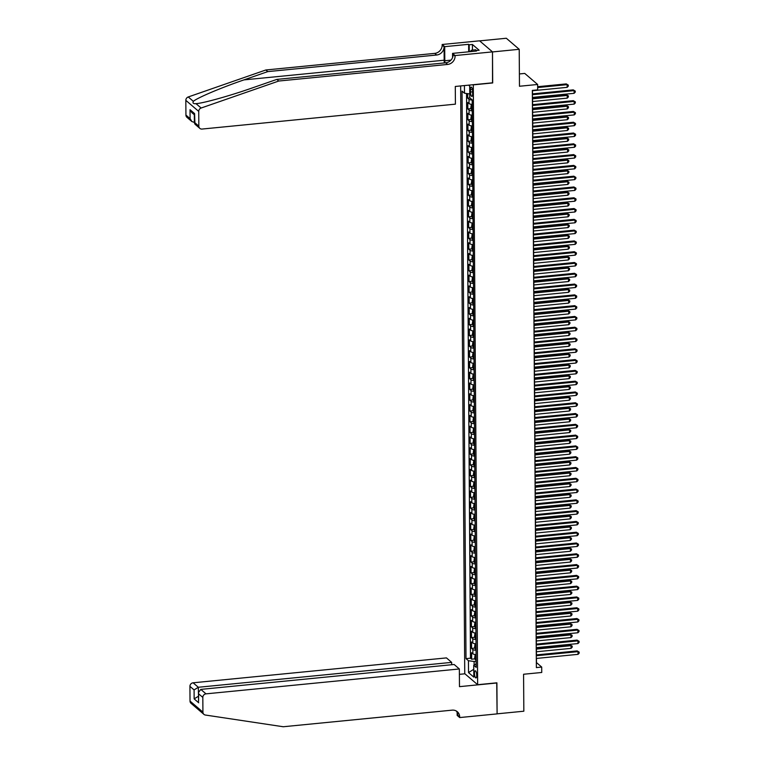 <?xml version="1.0" encoding="UTF-8"?>
<svg xmlns="http://www.w3.org/2000/svg" width="765" height="765" viewBox="0 0 765 765"><rect width="100%" height="100%" fill="white"/><g stroke="black" fill="none" stroke-linecap="round" stroke-linejoin="round"><path stroke-width="1.15" d="M476.719 675.332A3.595 1.061 -95.6 0 0 475.247 670.79A3.595 1.061 -95.6 0 0 474.491 673.42A3.595 1.061 -95.6 0 0 475.954 677.953A3.595 1.061 -95.6 0 0 476.719 675.332M460.645 85.938L464.747 673.649L477.647 684.704L473.296 84.695M479.645 40.87L506.315 38.25L519.215 49.304L519.473 86.254L537.642 84.475L524.742 73.421L519.387 73.947M477.647 684.704L496.896 682.82L497.107 713.831L523.834 711.211L523.576 674.252L541.744 672.473L541.706 667.07L536.485 662.595L536.456 658.426M492.536 82.802L492.488 51.934L519.215 49.304M467.711 93.665L467.74 98.169L469.987 97.949M472.244 104.394A4.494 1.262 179.6 0 1 469.041 103.571L467.769 102.481L467.817 108.955L471.144 108.63M472.321 115.18A4.494 1.262 -0.4 0 1 469.117 114.358L467.845 113.268L467.893 119.742L471.221 119.416M472.397 125.967A4.494 1.262 -0.4 0 1 469.194 125.154L467.922 124.064L467.97 130.538L471.288 130.203M472.474 136.753A4.494 1.262 -0.4 0 1 469.27 135.941L467.998 134.85L468.037 141.324L471.364 140.999M472.55 147.549A4.494 1.262 -0.4 0 1 469.347 146.727L468.075 145.637L468.113 152.111L471.441 151.786M472.627 158.336A4.494 1.262 -0.4 0 1 469.414 157.513L468.142 156.423L468.19 162.897L471.517 162.572M472.703 169.122A4.494 1.262 -0.4 0 1 469.49 168.31L468.218 167.219L468.266 173.693L471.594 173.359M472.77 179.909A4.494 1.262 -0.4 0 1 469.567 179.096L468.295 178.006L468.343 184.48L471.67 184.155M472.847 190.705A4.494 1.262 -0.4 0 1 469.643 189.883L468.371 188.792L468.419 195.266L471.747 194.941M472.923 201.491A4.494 1.262 -0.4 0 1 469.72 200.669L468.448 199.579L468.496 206.053L471.823 205.728M473 212.278A4.494 1.262 -0.4 0 1 469.796 211.465L468.524 210.375L468.572 216.849L471.89 216.514M473.076 223.064A4.494 1.262 -0.4 0 1 469.873 222.252L468.601 221.162L468.639 227.635L471.967 227.31M473.153 233.861A4.494 1.262 -0.4 0 1 469.949 233.038L468.677 231.948L468.716 238.422L472.043 238.097M473.229 244.647A4.494 1.262 -0.4 0 1 470.016 243.825L468.744 242.735L468.792 249.208L472.12 248.883M473.305 255.434A4.494 1.262 -0.4 0 1 470.093 254.621L468.821 253.531L468.869 260.004L472.196 259.67M473.372 266.22A4.494 1.262 -0.4 0 1 470.169 265.407L468.897 264.317L468.945 270.791L472.273 270.466M473.449 277.016A4.494 1.262 -0.4 0 1 470.245 276.194L468.974 275.104L469.022 281.577L472.349 281.252M473.525 287.803A4.494 1.262 -0.4 0 1 470.322 286.99L469.05 285.89L469.098 292.364L472.426 292.039M473.602 298.589A4.494 1.262 -0.4 0 1 470.399 297.776L469.127 296.686L469.175 303.16L472.493 302.835M473.678 309.376A4.494 1.262 -0.4 0 1 470.475 308.563L469.203 307.473L469.241 313.946L472.569 313.621M473.755 320.172A4.494 1.262 -0.4 0 1 470.552 319.349L469.28 318.259L469.318 324.733L472.646 324.408M473.831 330.958A4.494 1.262 -0.4 0 1 470.628 330.145L469.347 329.046L469.394 335.519L472.722 335.194M473.908 341.745A4.494 1.262 -0.4 0 1 470.695 340.932L469.423 339.842L469.471 346.316L472.799 345.99M473.984 352.531A4.494 1.262 -0.4 0 1 470.771 351.718L469.5 350.628L469.547 357.102L472.875 356.777M474.051 363.327A4.494 1.262 -0.4 0 1 470.848 362.505L469.576 361.415L469.624 367.889L472.952 367.563M474.128 374.114A4.494 1.262 -0.4 0 1 470.924 373.301L469.653 372.211L469.7 378.675L473.028 378.35M474.204 384.9A4.494 1.262 -0.4 0 1 471.001 384.087L469.729 382.997L469.777 389.471L473.095 389.146M474.281 395.696A4.494 1.262 -0.4 0 1 471.077 394.874L469.806 393.784L469.844 400.258L473.172 399.932M474.357 406.483A4.494 1.262 -0.4 0 1 471.154 405.66L469.882 404.57L469.92 411.044L473.248 410.719M474.434 417.269A4.494 1.262 -0.4 0 1 471.23 416.456L469.949 415.366L469.997 421.84L473.325 421.505M474.51 428.056A4.494 1.262 -0.4 0 1 471.297 427.243L470.026 426.153L470.073 432.627L473.401 432.302M474.587 438.852A4.494 1.262 -0.4 0 1 471.374 438.029L470.102 436.939L470.15 443.413L473.478 443.088M474.654 449.638A4.494 1.262 -0.4 0 1 471.45 448.816L470.179 447.726L470.226 454.2L473.554 453.875M474.73 460.425A4.494 1.262 -0.4 0 1 471.527 459.612L470.255 458.522L470.303 464.996L473.631 464.661M474.807 471.211A4.494 1.262 -0.4 0 1 471.603 470.399L470.332 469.308L470.379 475.782L473.698 475.457M474.883 482.007A4.494 1.262 -0.4 0 1 471.68 481.185L470.408 480.095L470.446 486.569L473.774 486.244M474.96 492.794A4.494 1.262 -0.4 0 1 471.756 491.972L470.485 490.881L470.523 497.355L473.851 497.03M475.036 503.58A4.494 1.262 -0.4 0 1 471.833 502.768L470.552 501.677L470.599 508.151L473.927 507.817M475.113 514.367A4.494 1.262 -0.4 0 1 471.9 513.554L470.628 512.464L470.676 518.938L474.004 518.613M475.189 525.163A4.494 1.262 -0.4 0 1 471.976 524.341L470.705 523.25L470.752 529.724L474.08 529.399M475.256 535.949A4.494 1.262 -0.4 0 1 472.053 535.127L470.781 534.037L470.829 540.511L474.157 540.186M475.333 546.736A4.494 1.262 -0.4 0 1 472.129 545.923L470.858 544.833L470.905 551.307L474.233 550.972M475.409 557.522A4.494 1.262 -0.4 0 1 472.206 556.71L470.934 555.62L470.982 562.093L474.3 561.768M475.486 568.319A4.494 1.262 -0.4 0 1 472.282 567.496L471.011 566.406L471.049 572.88L474.377 572.555M475.562 579.105A4.494 1.262 -0.4 0 1 472.359 578.283L471.087 577.192L471.125 583.666L474.453 583.341M475.639 589.892A4.494 1.262 -0.4 0 1 472.435 589.079L471.154 587.989L471.202 594.462L474.53 594.128M475.715 600.678A4.494 1.262 -0.4 0 1 472.502 599.865L471.23 598.775L471.278 605.249L474.606 604.924M475.792 611.474A4.494 1.262 -0.4 0 1 472.579 610.652L471.307 609.562L471.355 616.035L474.683 615.71M475.859 622.261A4.494 1.262 -0.4 0 1 472.655 621.438L471.383 620.348L471.431 626.822L474.759 626.497M475.935 633.047A4.494 1.262 -0.4 0 1 472.732 632.234L471.46 631.144L471.508 637.618L474.836 637.283M476.012 643.834A4.494 1.262 -0.4 0 1 472.808 643.021L471.536 641.931L471.584 648.404L474.902 648.079M537.642 84.475L537.68 89.868L532.335 90.394L536.37 667.596L541.706 667.07M470.446 89.658L470.465 92.029A3.49 1.033 -95.6 0 0 471.881 96.428A3.49 1.033 -95.6 0 0 472.627 93.885L472.607 91.504A3.49 1.033 -95.6 0 0 471.183 87.114A3.49 1.033 -95.6 0 0 470.446 89.658L472.407 89.467M476.155 663.915L473.736 665.263L476.174 667.357L472.215 99.861L469.777 97.767L469.691 85.9L468.802 85.135M473.736 665.263L473.822 677.13L468.524 672.588L468.438 660.721L466 658.636L462.041 91.131L464.479 93.225L464.422 85.565M472.215 100.072A4.494 1.262 179.6 0 1 469.012 99.259L467.74 98.169M466.545 93.512L470.485 658.187L471.651 659.191L474.979 658.866M476.088 654.63A4.494 1.262 -0.4 0 1 472.885 653.807L471.613 652.717L471.651 659.191M476.06 650.307A4.494 1.262 179.6 0 1 472.856 649.495L471.584 648.404M475.983 639.521A4.494 1.262 179.6 0 1 472.78 638.708L471.508 637.618M475.907 628.734A4.494 1.262 179.6 0 1 472.703 627.912L471.431 626.822M475.83 617.948A4.494 1.262 179.6 0 1 472.627 617.125L471.355 616.035M475.754 607.152A4.494 1.262 179.6 0 1 472.55 606.339L471.278 605.249M475.687 596.365A4.494 1.262 179.6 0 1 472.474 595.553L471.202 594.462M475.61 585.579A4.494 1.262 179.6 0 1 472.397 584.756L471.125 583.666M475.534 574.792A4.494 1.262 179.6 0 1 472.33 573.97L471.049 572.88M475.457 563.996A4.494 1.262 179.6 0 1 472.254 563.183L470.982 562.093M475.381 553.21A4.494 1.262 179.6 0 1 472.177 552.397L470.905 551.307M475.304 542.423A4.494 1.262 179.6 0 1 472.101 541.601L470.829 540.511M475.228 531.637A4.494 1.262 179.6 0 1 472.024 530.814L470.752 529.724M475.151 520.841A4.494 1.262 179.6 0 1 471.948 520.028L470.676 518.938M475.084 510.054A4.494 1.262 179.6 0 1 471.871 509.241L470.599 508.151M475.008 499.268A4.494 1.262 179.6 0 1 471.795 498.445L470.523 497.355M474.931 488.481A4.494 1.262 179.6 0 1 471.728 487.659L470.446 486.569M474.855 477.685A4.494 1.262 179.6 0 1 471.651 476.872L470.379 475.782M474.778 466.899A4.494 1.262 179.6 0 1 471.575 466.086L470.303 464.996M474.702 456.112A4.494 1.262 179.6 0 1 471.498 455.29L470.226 454.2M474.625 445.316A4.494 1.262 179.6 0 1 471.422 444.503L470.15 443.413M474.549 434.53A4.494 1.262 179.6 0 1 471.345 433.717L470.073 432.627M474.472 423.743A4.494 1.262 179.6 0 1 471.269 422.93L469.997 421.84M474.405 412.957A4.494 1.262 179.6 0 1 471.192 412.134L469.92 411.044M474.329 402.161A4.494 1.262 179.6 0 1 471.116 401.348L469.844 400.258M474.252 391.374A4.494 1.262 179.6 0 1 471.049 390.561L469.777 389.471M474.176 380.588A4.494 1.262 179.6 0 1 470.972 379.775L469.7 378.675M474.099 369.801A4.494 1.262 179.6 0 1 470.896 368.979L469.624 367.889M474.023 359.005A4.494 1.262 179.6 0 1 470.819 358.192L469.547 357.102M473.946 348.218A4.494 1.262 179.6 0 1 470.743 347.406L469.471 346.316M473.87 337.432A4.494 1.262 179.6 0 1 470.666 336.619L469.394 335.519M473.803 326.645A4.494 1.262 179.6 0 1 470.59 325.823L469.318 324.733M473.726 315.849A4.494 1.262 179.6 0 1 470.513 315.037L469.241 313.946M473.65 305.063A4.494 1.262 179.6 0 1 470.446 304.25L469.175 303.16M473.573 294.276A4.494 1.262 179.6 0 1 470.37 293.454L469.098 292.364M473.497 283.49A4.494 1.262 179.6 0 1 470.293 282.668L469.022 281.577M473.42 272.694A4.494 1.262 179.6 0 1 470.217 271.881L468.945 270.791M473.344 261.907A4.494 1.262 179.6 0 1 470.14 261.095L468.869 260.004M473.267 251.121A4.494 1.262 179.6 0 1 470.064 250.298L468.792 249.208M473.2 240.334A4.494 1.262 179.6 0 1 469.987 239.512L468.716 238.422M473.124 229.538A4.494 1.262 179.6 0 1 469.911 228.725L468.639 227.635M473.047 218.752A4.494 1.262 179.6 0 1 469.844 217.939L468.572 216.849M472.971 207.965A4.494 1.262 179.6 0 1 469.767 207.143L468.496 206.053M472.894 197.179A4.494 1.262 179.6 0 1 469.691 196.356L468.419 195.266M472.818 186.383A4.494 1.262 179.6 0 1 469.614 185.57L468.343 184.48M472.741 175.596A4.494 1.262 179.6 0 1 469.538 174.783L468.266 173.693M472.665 164.81A4.494 1.262 179.6 0 1 469.461 163.987L468.19 162.897M472.598 154.023A4.494 1.262 179.6 0 1 469.385 153.201L468.113 152.111M472.521 143.227A4.494 1.262 179.6 0 1 469.308 142.414L468.037 141.324M472.445 132.441A4.494 1.262 179.6 0 1 469.241 131.628L467.97 130.538M472.368 121.654A4.494 1.262 179.6 0 1 469.165 120.832L467.893 119.742M472.292 110.868A4.494 1.262 179.6 0 1 469.088 110.045L467.817 108.955M492.708 82.945L473.459 84.838M536.428 654.897L536.38 647.639M536.351 644.111L536.303 636.853M536.275 633.324L536.227 626.066M536.198 622.538L536.15 615.27M536.122 611.742L536.074 604.484M536.055 600.955L535.997 593.697M535.978 590.169L535.921 582.911M535.902 579.373L535.854 572.115M535.825 568.586L535.777 561.328M535.749 557.8L535.701 550.542M535.672 547.013L535.624 539.755M535.596 536.217L535.548 528.959M535.519 525.431L535.471 518.173M535.452 514.644L535.395 507.386M535.376 503.858L535.318 496.6M535.299 493.062L535.251 485.804M535.223 482.275L535.175 475.017M535.146 471.489L535.098 464.231M535.07 460.702L535.022 453.435M534.993 449.906L534.945 442.648M534.917 439.12L534.869 431.862M534.85 428.333L534.792 421.075M534.773 417.547L534.716 410.279M534.697 406.751L534.649 399.493M534.62 395.964L534.572 388.706M534.544 385.178L534.496 377.92M534.467 374.391L534.419 367.124M534.391 363.595L534.343 356.337M534.314 352.808L534.266 345.551M534.247 342.022L534.19 334.764M534.171 331.235L534.113 323.968M534.094 320.439L534.047 313.181M534.018 309.653L533.97 302.395M533.941 298.866L533.894 291.608M533.865 288.08L533.817 280.812M533.788 277.284L533.74 270.026M533.712 266.497L533.664 259.239M533.645 255.711L533.587 248.453M533.568 244.924L533.511 237.657M533.492 234.128L533.444 226.87M533.415 223.342L533.368 216.084M533.339 212.555L533.291 205.297M533.262 201.769L533.215 194.501M533.186 190.973L533.138 183.715M533.109 180.186L533.062 172.928M533.042 169.4L532.985 162.142M532.966 158.613L532.909 151.346M532.889 147.817L532.832 140.559M532.813 137.031L532.765 129.773M532.736 126.244L532.689 118.986M532.66 115.448L532.612 108.19M532.583 104.662L532.536 97.404M532.507 93.875L532.488 90.375M476.136 661.304L474.109 661.495L474.137 665.043M469.748 93.942L464.479 93.225M470.485 658.187L466 658.636M468.438 660.721L474.109 661.495M469.691 86.091L468.639 85.154M468.524 672.588L473.764 669.298M532.364 94.726L574.113 90.624L574.133 93.32L532.383 97.423M532.364 93.894L573.243 89.868L575.242 91.064L575.251 92.144L574.133 93.32M573.243 89.868L575.242 91.064M532.488 90.748L567.161 87.344L567.142 84.647L566.272 83.901L537.661 86.703M566.272 83.901L568.271 85.097L567.142 84.647L537.661 87.545M568.271 85.097L568.28 86.168L567.161 87.344M469.959 51.676L471.517 50.213L475.792 49.792L476.079 50.538M471.517 50.213L472.005 51.475M185.933 115.075L190.103 118.642L191.872 121.539L186.947 117.322A3.376 3.079 -49.4 0 1 185.933 115.075L185.828 100.349A3.376 3.079 -49.4 0 1 188.247 96.964L265.847 69.978L267.76 71.614L436.652 55.013A7.87 7.181 130.6 0 0 444.082 46.732L444.178 60.215A14.65 4.332 -95.6 0 0 444.283 62.94M267.76 71.614L243.959 79.885C221.123 87.717 197.227 97.843 193.344 101.343C192.493 103.103 193.392 103.877 196.041 103.648C203.48 103.208 230.389 95.663 253.043 87.669L276.834 79.397L445.737 62.797A7.87 7.181 130.6 0 0 453.167 54.516L455.079 56.151L455.07 55.558L492.488 51.877L492.698 82.792L455.29 86.464L455.414 104.155L202.065 129.056A3.376 3.079 130.6 0 1 198.833 126.129L198.728 111.403L185.828 100.349M195.993 103.658L201.147 108.018L278.747 81.033L447.649 64.432A7.87 7.181 130.6 0 0 455.079 56.151M265.847 69.978L434.75 53.378A7.87 7.181 130.6 0 0 442.18 45.087L442.17 44.494L479.588 40.822L492.488 51.877M276.834 79.397L278.747 81.033M468.696 51.8L468.649 44.313L469.203 44.791L469.251 51.743M475.935 51.092L475.935 50.557L479.139 50.241L472.416 44.475L469.203 44.791M475.935 50.557L476.49 51.035L452.545 53.387L455.07 55.558M442.17 44.494L444.704 46.665L444.8 60.741A12.651 3.739 -95.6 0 0 444.876 62.883M468.649 44.313L444.704 46.665M194.501 122.448L191.872 121.539M452.574 57.566L452.545 53.387M201.147 108.018A3.376 3.079 130.6 0 0 198.728 111.403M472.416 44.475L472.454 50.117M190.103 118.642L190.036 109.691L191.805 112.589L194.444 114.855M190.036 109.691L194.606 113.603L194.922 124.16L199.847 128.377M194.606 113.603L194.511 123.27M451.685 664.737L451.666 662.375L446.454 657.9L193.105 682.801L198.317 687.266L198.508 696.332M451.666 662.375L198.317 687.266L194.09 689.925L189.921 686.348L190.026 701.075L202.926 712.129A3.376 3.079 130.6 0 0 205.383 715.036L283.251 726.75L452.153 710.149A7.87 7.181 -49.4 0 1 457.327 711.727A7.87 7.181 -49.4 0 1 459.689 716.968L459.698 717.56L497.107 713.888L496.724 682.829M496.896 682.973L459.478 686.654L459.354 668.964L206.005 693.855A3.376 3.079 130.6 0 0 202.821 697.403L202.926 712.129M459.698 717.56L457.164 715.399L457.145 712.397M464.919 673.793L459.392 674.338M459.354 668.964L454.142 664.489L200.793 689.389L206.005 693.855M203.93 714.376L191.04 703.322A3.376 3.079 -49.4 0 1 190.026 701.075M189.921 686.348A3.376 3.079 -49.4 0 1 193.105 682.801M456.294 711.001A7.87 7.181 -49.4 0 1 457.786 715.332L459.689 716.968M198.508 696.207L194.147 698.875L194.09 689.925M202.821 697.403L198.651 693.836L198.479 692.545L200.793 689.389M198.651 693.836L198.546 701.505L198.479 692.545M532.44 105.513L574.19 101.41L574.209 104.107L532.459 108.209M532.44 104.681L573.32 100.664L575.318 101.86L575.328 102.94L574.209 104.107M573.32 100.664L575.318 101.86M532.517 116.299L574.266 112.197L574.285 114.893L532.536 118.996M532.507 115.467L573.387 111.451L575.395 112.646L575.404 113.727L574.285 114.893M573.387 111.451L575.395 112.646M532.593 127.086L574.333 122.983L574.352 125.68L532.612 129.782M532.583 126.254L573.463 122.237L575.471 123.433L575.481 124.513L574.352 125.68M573.463 122.237L575.471 123.433M532.669 137.882L574.41 133.779L574.429 136.476L532.689 140.578M532.66 137.05L573.54 133.024L575.548 134.219L575.557 135.3L574.429 136.476M573.54 133.024L575.548 134.219M471.317 104.298L470.829 107.894L471.536 109.567A2.984 0.842 -0.4 0 0 472.282 109.892M532.564 101.535L567.238 98.13L567.219 95.434L566.339 94.688L532.536 98.006M472.263 106.545A2.984 0.842 179.6 0 1 471.909 106.431L471.909 107.731A2.984 0.842 -0.4 0 0 472.273 107.836M566.339 94.688L568.347 95.883L567.219 95.434L532.545 98.838M568.347 95.883L568.357 96.964L567.238 98.13M471.393 115.085L470.905 118.68L471.613 120.354A2.984 0.842 -0.4 0 0 472.359 120.679M532.641 112.321L567.305 108.917L567.286 106.22L566.416 105.474L532.612 108.793M472.34 117.332A2.984 0.842 179.6 0 1 471.976 117.217L471.986 118.518A2.984 0.842 -0.4 0 0 472.349 118.632M566.416 105.474L568.424 106.67L567.286 106.22L532.622 109.625M568.424 106.67L568.433 107.75L567.305 108.917M471.46 125.881L470.982 129.467L471.689 131.14A2.984 0.842 -0.4 0 0 472.435 131.465M532.717 123.117L567.381 119.703L567.362 117.007L566.492 116.261L532.689 119.589M472.416 128.128A2.984 0.842 179.6 0 1 472.053 128.013L472.062 129.304A2.984 0.842 -0.4 0 0 472.426 129.419M566.492 116.261L568.5 117.456L567.362 117.007L532.698 120.421M568.5 117.456L568.51 118.537L567.381 119.703M471.536 136.667L471.058 140.253L471.766 141.936A2.984 0.842 -0.4 0 0 472.512 142.261M532.794 133.904L567.458 130.499L567.439 127.803L566.569 127.057L532.765 130.375M472.493 138.914A2.984 0.842 179.6 0 1 472.129 138.8L472.139 140.091A2.984 0.842 -0.4 0 0 472.493 140.205M566.569 127.057L568.577 128.252L567.439 127.803L532.775 131.207M568.577 128.252L568.586 129.323L567.458 130.499M532.746 148.668L574.486 144.566L574.505 147.263L532.765 151.365M532.736 147.836L573.616 143.82L575.624 145.015L575.634 146.096L574.505 147.263M573.616 143.82L575.624 145.015M471.613 147.454L471.135 151.049L471.833 152.723A2.984 0.842 -0.4 0 0 472.588 153.048M532.87 144.69L567.534 141.286L567.515 138.589L566.645 137.843L532.842 141.162M472.56 149.701A2.984 0.842 179.6 0 1 472.206 149.586L472.215 150.887A2.984 0.842 -0.4 0 0 472.569 151.001M566.645 137.843L568.653 139.039L567.515 138.589L532.851 141.994M568.653 139.039L568.653 140.119L567.534 141.286M532.823 159.455L574.563 155.352L574.582 158.049L532.832 162.151M532.813 158.623L573.693 154.607L575.701 155.802L575.701 156.882L574.582 158.049M573.693 154.607L575.701 155.802M471.689 158.24L471.211 161.836L471.909 163.509A2.984 0.842 -0.4 0 0 472.665 163.834M532.937 155.477L567.611 152.072L567.592 149.376L566.722 148.63L532.918 151.948M472.636 160.487A2.984 0.842 179.6 0 1 472.282 160.373L472.292 161.673A2.984 0.842 -0.4 0 0 472.646 161.788M566.722 148.63L568.73 149.825L567.592 149.376L532.918 152.78M568.73 149.825L568.73 150.906L567.611 152.072M532.889 170.241L574.639 166.139L574.658 168.835L532.909 172.938M532.889 169.409L573.769 165.393L575.777 166.588L575.777 167.669L574.658 168.835M573.769 165.393L575.777 166.588M471.766 169.036L471.278 172.622L471.986 174.296A2.984 0.842 -0.4 0 0 472.741 174.621M533.014 166.273L567.687 162.859L567.668 160.162L566.798 159.416L532.995 162.744M472.713 171.284A2.984 0.842 179.6 0 1 472.359 171.169L472.368 172.46A2.984 0.842 -0.4 0 0 472.722 172.574M566.798 159.416L568.797 160.612L567.668 160.162L532.995 163.576M568.797 160.612L568.806 161.692L567.687 162.859M532.966 181.037L574.716 176.935L574.735 179.632L532.985 183.734M532.966 180.205L573.846 176.18L575.844 177.384L575.854 178.455L574.735 179.632M573.846 176.18L575.844 177.384M471.842 179.823L471.355 183.409L472.062 185.092A2.984 0.842 -0.4 0 0 472.808 185.417M533.09 177.059L567.764 173.655L567.745 170.958L566.875 170.213L533.071 173.531M472.789 182.07A2.984 0.842 179.6 0 1 472.435 181.955L472.445 183.246A2.984 0.842 -0.4 0 0 472.799 183.361M566.875 170.213L568.873 171.408L567.745 170.958L533.071 174.363M568.873 171.408L568.883 172.479L567.764 173.655M533.042 191.824L574.792 187.721L574.811 190.418L533.062 194.52M533.042 190.992L573.922 186.976L575.921 188.171L575.93 189.251L574.811 190.418M573.922 186.976L575.921 188.171M471.919 190.609L471.431 194.205L472.139 195.878A2.984 0.842 -0.4 0 0 472.885 196.203M533.167 187.846L567.84 184.441L567.821 181.745L566.942 180.999L533.138 184.317M472.866 192.857A2.984 0.842 179.6 0 1 472.512 192.742L472.521 194.042A2.984 0.842 -0.4 0 0 472.875 194.157M566.942 180.999L568.95 182.194L567.821 181.745L533.148 185.149M568.95 182.194L568.959 183.275L567.84 184.441M533.119 202.61L574.869 198.508L574.888 201.205L533.138 205.307M533.109 201.778L573.989 197.762L575.997 198.957L576.007 200.038L574.888 201.205M573.989 197.762L575.997 198.957M471.995 201.396L471.508 204.991L472.196 206.627A2.984 0.842 -0.4 0 0 472.961 206.99M533.243 198.642L567.907 195.228L567.888 192.531L567.018 191.786L533.215 195.104M472.196 206.627L472.158 201.424M472.942 203.643A2.984 0.842 179.6 0 1 472.579 203.528L472.588 204.829A2.984 0.842 -0.4 0 0 472.952 204.944M567.018 191.786L569.026 192.981L567.888 192.531L533.224 195.936M569.026 192.981L569.036 194.061L567.907 195.228M533.195 213.397L574.936 209.294L574.955 211.991L533.215 216.093M533.186 212.565L574.066 208.549L576.074 209.744L576.083 210.824L574.955 211.991M574.066 208.549L576.074 209.744M472.062 212.192L471.584 215.778L472.292 217.451A2.984 0.842 -0.4 0 0 473.038 217.776M533.32 209.428L567.984 206.024L567.965 203.318L567.095 202.572L533.291 205.9M473.019 214.439A2.984 0.842 179.6 0 1 472.655 214.324L472.665 215.615A2.984 0.842 -0.4 0 0 473.028 215.73M567.095 202.572L569.103 203.767L567.965 203.318L533.301 206.732M569.103 203.767L569.112 204.848L567.984 206.024M533.272 224.193L575.012 220.091L575.031 222.787L533.291 226.889M533.262 223.361L574.142 219.345L576.15 220.54L576.16 221.611L575.031 222.787M574.142 219.345L576.15 220.54M472.139 222.978L471.661 226.564L472.368 228.247A2.984 0.842 -0.4 0 0 473.114 228.572M533.396 220.215L568.06 216.811L568.041 214.114L567.171 213.368L533.368 216.686M473.095 225.226A2.984 0.842 179.6 0 1 472.732 225.111L472.741 226.402A2.984 0.842 -0.4 0 0 473.095 226.517M567.171 213.368L569.179 214.563L568.041 214.114L533.377 217.518M569.179 214.563L569.189 215.634L568.06 216.811M533.348 234.979L575.089 230.877L575.108 233.574L533.368 237.676M533.339 234.147L574.219 230.131L576.227 231.326L576.236 232.407L575.108 233.574M574.219 230.131L576.227 231.326M472.215 233.765L471.737 237.36L472.426 238.996A2.984 0.842 -0.4 0 0 473.191 239.359M533.473 231.001L568.137 227.597L568.118 224.9L567.248 224.155L533.444 227.473M472.426 238.996L472.388 233.784M473.162 236.012A2.984 0.842 179.6 0 1 472.808 235.897L472.818 237.198A2.984 0.842 -0.4 0 0 473.172 237.313M567.248 224.155L569.256 225.35L568.118 224.9L533.454 228.305M569.256 225.35L569.256 226.43L568.137 227.597M533.425 245.766L575.165 241.663L575.184 244.36L533.444 248.462M533.415 244.934L574.295 240.918L576.303 242.113L576.303 243.194L575.184 244.36M574.295 240.918L576.303 242.113M472.292 244.551L471.814 248.147L472.512 249.82A2.984 0.842 -0.4 0 0 473.267 250.145M533.54 241.797L568.213 238.384L568.194 235.687L567.324 234.941L533.521 238.259M473.239 246.799A2.984 0.842 179.6 0 1 472.885 246.693L472.894 247.984A2.984 0.842 -0.4 0 0 473.248 248.099M567.324 234.941L569.332 236.136L568.194 235.687L533.521 239.091M569.332 236.136L569.332 237.217L568.213 238.384M533.492 256.552L575.242 252.45L575.261 255.147L533.511 259.249M533.492 255.72L574.372 251.704L576.38 252.899L576.38 253.98L575.261 255.147M574.372 251.704L576.38 252.899M472.368 255.347L471.881 258.933L472.588 260.607A2.984 0.842 -0.4 0 0 473.344 260.932M533.616 252.584L568.29 249.18L568.271 246.473L567.401 245.728L533.597 249.055M473.315 257.595A2.984 0.842 179.6 0 1 472.961 257.48L472.971 258.771A2.984 0.842 -0.4 0 0 473.325 258.886M567.401 245.728L569.399 246.923L568.271 246.473L533.597 249.887M569.399 246.923L569.409 248.003L568.29 249.18M533.568 267.348L575.318 263.246L575.337 265.943L533.587 270.045M533.568 266.516L574.448 262.5L576.447 263.695L576.456 264.767L575.337 265.943M574.448 262.5L576.447 263.695M472.445 266.134L471.957 269.72L472.665 271.403A2.984 0.842 -0.4 0 0 473.42 271.728M533.693 263.37L568.366 259.966L568.347 257.27L567.477 256.524L533.674 259.842M473.392 268.381A2.984 0.842 179.6 0 1 473.038 268.266L473.047 269.557A2.984 0.842 -0.4 0 0 473.401 269.672M567.477 256.524L569.476 257.719L568.347 257.27L533.674 260.674M569.476 257.719L569.485 258.79L568.366 259.966M533.645 278.135L575.395 274.033L575.414 276.729L533.664 280.832M533.645 277.303L574.525 273.287L576.523 274.482L576.533 275.563L575.414 276.729M574.525 273.287L576.523 274.482M472.521 276.92L472.034 280.516L472.741 282.189A2.984 0.842 -0.4 0 0 473.487 282.514M533.769 274.157L568.443 270.753L568.424 268.056L567.544 267.31L533.74 270.628M473.468 279.168A2.984 0.842 179.6 0 1 473.114 279.053L473.124 280.353A2.984 0.842 -0.4 0 0 473.478 280.468M567.544 267.31L569.552 268.505L568.424 268.056L533.75 271.46M569.552 268.505L569.562 269.586L568.443 270.753M533.721 288.921L575.471 284.819L575.49 287.516L533.74 291.618M533.712 288.089L574.591 284.073L576.6 285.269L576.609 286.349L575.49 287.516M574.591 284.073L576.6 285.269M472.598 287.716L472.11 291.302L472.818 292.976A2.984 0.842 -0.4 0 0 473.564 293.301M533.846 284.953L568.51 281.539L568.491 278.843L567.62 278.097L533.817 281.415M473.545 289.954A2.984 0.842 179.6 0 1 473.181 289.849L473.191 291.14A2.984 0.842 -0.4 0 0 473.554 291.255M567.62 278.097L569.629 279.292L568.491 278.843L533.827 282.247M569.629 279.292L569.638 280.373L568.51 281.539M533.798 299.708L575.538 295.606L575.557 298.302L533.817 302.405M533.788 298.876L574.668 294.86L576.676 296.055L576.686 297.136L575.557 298.302M574.668 294.86L576.676 296.055M472.665 298.503L472.187 302.089L472.894 303.762A2.984 0.842 -0.4 0 0 473.64 304.088M533.922 295.739L568.586 292.335L568.567 289.629L567.697 288.883L533.894 292.211M473.621 300.75A2.984 0.842 179.6 0 1 473.258 300.635L473.267 301.926A2.984 0.842 -0.4 0 0 473.631 302.041M567.697 288.883L569.705 290.078L568.567 289.629L533.903 293.043M569.705 290.078L569.715 291.159L568.586 292.335M533.874 310.504L575.615 306.402L575.634 309.098L533.894 313.201M533.865 309.672L574.745 305.656L576.753 306.851L576.762 307.922L575.634 309.098M574.745 305.656L576.753 306.851M472.741 309.29L472.263 312.875L472.971 314.558A2.984 0.842 -0.4 0 0 473.717 314.884M533.999 306.526L568.663 303.122L568.644 300.425L567.773 299.679L533.97 302.997M473.698 311.537A2.984 0.842 179.6 0 1 473.334 311.422L473.344 312.713A2.984 0.842 -0.4 0 0 473.707 312.828M567.773 299.679L569.782 300.875L568.644 300.425L533.98 303.829M569.782 300.875L569.791 301.945L568.663 303.122M533.951 321.29L575.691 317.188L575.71 319.885L533.97 323.987M533.941 320.459L574.821 316.442L576.829 317.638L576.839 318.718L575.71 319.885M574.821 316.442L576.829 317.638M472.818 320.076L472.34 323.672L473.038 325.345A2.984 0.842 -0.4 0 0 473.793 325.67M534.075 317.312L568.739 313.908L568.72 311.212L567.85 310.466L534.047 313.784M473.764 322.323A2.984 0.842 179.6 0 1 473.411 322.208L473.42 323.509A2.984 0.842 -0.4 0 0 473.774 323.624M567.85 310.466L569.858 311.661L568.72 311.212L534.056 314.616M569.858 311.661L569.858 312.742L568.739 313.908M534.027 332.077L575.768 327.975L575.787 330.671L534.047 334.774M534.018 331.245L574.898 327.229L576.906 328.424L576.906 329.505L575.787 330.671M574.898 327.229L576.906 328.424M472.894 330.872L472.416 334.458L473.114 336.131A2.984 0.842 -0.4 0 0 473.87 336.457M534.142 328.108L568.816 324.695L568.797 321.998L567.926 321.252L534.123 324.58M473.841 333.11A2.984 0.842 179.6 0 1 473.487 333.005L473.497 334.295A2.984 0.842 -0.4 0 0 473.851 334.41M567.926 321.252L569.935 322.447L568.797 321.998L534.123 325.412M569.935 322.447L569.935 323.528L568.816 324.695M534.094 342.863L575.844 338.761L575.863 341.467L534.113 345.56M534.094 342.031L574.974 338.015L576.982 339.211L576.982 340.291L575.863 341.467M574.974 338.015L576.982 339.211M472.971 341.659L472.483 345.245L473.191 346.918A2.984 0.842 -0.4 0 0 473.946 347.243M534.219 338.895L568.892 335.491L568.873 332.794L568.003 332.039L534.2 335.366M473.918 343.906A2.984 0.842 179.6 0 1 473.564 343.791L473.573 345.082A2.984 0.842 -0.4 0 0 473.927 345.197M568.003 332.039L570.002 333.234L568.873 332.794L534.2 336.198M570.002 333.234L570.011 334.315L568.892 335.491M534.171 353.659L575.921 349.557L575.94 352.254L534.19 356.356M534.171 352.828L575.051 348.811L577.049 350.007L577.059 351.078L575.94 352.254M575.051 348.811L577.049 350.007M473.047 352.445L472.56 356.031L473.267 357.714A2.984 0.842 -0.4 0 0 474.023 358.039M534.295 349.682L568.969 346.277L568.95 343.581L568.079 342.835L534.276 346.153M473.994 354.692A2.984 0.842 179.6 0 1 473.64 354.578L473.65 355.868A2.984 0.842 -0.4 0 0 474.004 355.983M568.079 342.835L570.078 344.03L568.95 343.581L534.276 346.985M570.078 344.03L570.088 345.111L568.969 346.277M534.247 364.446L575.997 360.344L576.016 363.04L534.266 367.143M534.247 363.614L575.127 359.598L577.126 360.793L577.135 361.874L576.016 363.04M575.127 359.598L577.126 360.793M534.324 375.233L576.074 371.13L576.093 373.827L534.343 377.929M534.314 374.401L575.194 370.384L577.202 371.58L577.212 372.66L576.093 373.827M575.194 370.384L577.202 371.58M534.4 386.019L576.141 381.917L576.16 384.623L534.419 388.725M534.391 385.187L575.27 381.171L577.279 382.366L577.288 383.447L576.16 384.623M575.27 381.171L577.279 382.366M473.124 363.232L472.636 366.827L473.344 368.501A2.984 0.842 -0.4 0 0 474.09 368.826M534.372 360.468L569.045 357.064L569.026 354.367L568.146 353.621L534.343 356.939M474.071 365.479A2.984 0.842 179.6 0 1 473.717 365.364L473.726 366.665A2.984 0.842 -0.4 0 0 474.08 366.779M568.146 353.621L570.154 354.817L569.026 354.367L534.352 357.771M570.154 354.817L570.164 355.897L569.045 357.064M473.2 374.028L472.713 377.614L473.42 379.287A2.984 0.842 -0.4 0 0 474.166 379.612M534.448 371.264L569.112 367.85L569.093 365.154L568.223 364.408L534.419 367.736M474.147 376.265A2.984 0.842 179.6 0 1 473.784 376.16L473.793 377.451A2.984 0.842 -0.4 0 0 474.157 377.566M568.223 364.408L570.231 365.603L569.093 365.154L534.429 368.567M570.231 365.603L570.241 366.684L569.112 367.85M473.267 384.814L472.789 388.4L473.497 390.083A2.984 0.842 -0.4 0 0 474.243 390.408M534.525 382.051L569.189 378.646L569.17 375.95L568.299 375.194L534.496 378.522M474.224 387.061A2.984 0.842 179.6 0 1 473.86 386.947L473.87 388.238A2.984 0.842 -0.4 0 0 474.233 388.352M568.299 375.194L570.308 376.39L569.17 375.95L534.506 379.354M570.308 376.39L570.317 377.47L569.189 378.646M534.477 396.815L576.217 392.713L576.236 395.409L534.496 399.512M534.467 395.983L575.347 391.967L577.355 393.162L577.365 394.233L576.236 395.409M575.347 391.967L577.355 393.162M473.344 395.601L472.866 399.187L473.573 400.87A2.984 0.842 -0.4 0 0 474.319 401.195M534.601 392.837L569.265 389.433L569.246 386.736L568.376 385.99L534.572 389.309M474.3 397.848A2.984 0.842 179.6 0 1 473.937 397.733L473.946 399.024A2.984 0.842 -0.4 0 0 474.31 399.139M568.376 385.99L570.384 387.186L569.246 386.736L534.582 390.14M570.384 387.186L570.394 388.266L569.265 389.433M534.553 407.602L576.294 403.499L576.313 406.196L534.572 410.298M534.544 406.77L575.423 402.753L577.432 403.949L577.441 405.029L576.313 406.196M575.423 402.753L577.432 403.949M473.42 406.387L472.942 409.983L473.64 411.656A2.984 0.842 -0.4 0 0 474.396 411.981M534.678 403.624L569.342 400.219L569.323 397.523L568.452 396.777L534.649 400.095M474.367 408.634A2.984 0.842 179.6 0 1 474.013 408.52L474.023 409.82A2.984 0.842 -0.4 0 0 474.377 409.935M568.452 396.777L570.461 397.972L569.323 397.523L534.659 400.927M570.461 397.972L570.461 399.053L569.342 400.219M534.63 418.388L576.37 414.286L576.389 416.982L534.649 421.085M534.62 417.556L575.5 413.54L577.508 414.735L577.508 415.816L576.389 416.982M575.5 413.54L577.508 414.735M473.497 417.183L473.019 420.769L473.717 422.443A2.984 0.842 -0.4 0 0 474.472 422.768M534.745 414.42L569.418 411.006L569.399 408.309L568.529 407.563L534.725 410.891M474.443 419.43A2.984 0.842 179.6 0 1 474.09 419.316L474.099 420.607A2.984 0.842 -0.4 0 0 474.453 420.721M568.529 407.563L570.537 408.759L569.399 408.309L534.725 411.723M570.537 408.759L570.537 409.839L569.418 411.006M534.697 429.175L576.447 425.072L576.466 427.778L534.716 431.881M534.697 428.343L575.576 424.326L577.585 425.522L577.585 426.602L576.466 427.778M575.576 424.326L577.585 425.522M473.573 427.97L473.086 431.556L473.793 433.239A2.984 0.842 -0.4 0 0 474.549 433.564M534.821 425.206L569.495 421.802L569.476 419.105L568.605 418.35L534.802 421.678M474.52 430.217A2.984 0.842 179.6 0 1 474.166 430.102L474.176 431.393A2.984 0.842 -0.4 0 0 474.53 431.508M568.605 418.35L570.604 419.545L569.476 419.105L534.802 422.51M570.604 419.545L570.614 420.626L569.495 421.802M534.773 439.971L576.523 435.868L576.542 438.565L534.792 442.667M534.773 439.139L575.653 435.122L577.652 436.318L577.661 437.389L576.542 438.565M575.653 435.122L577.652 436.318M473.65 438.756L473.162 442.342L473.87 444.025A2.984 0.842 -0.4 0 0 474.625 444.35M534.898 435.993L569.571 432.588L569.552 429.892L568.682 429.146L534.878 432.464M474.596 441.003A2.984 0.842 179.6 0 1 474.243 440.889L474.252 442.189A2.984 0.842 -0.4 0 0 474.606 442.294M568.682 429.146L570.68 430.341L569.552 429.892L534.878 433.296M570.68 430.341L570.69 431.422L569.571 432.588M534.85 450.757L576.6 446.655L576.619 449.351L534.869 453.454M534.85 449.925L575.729 445.909L577.728 447.104L577.738 448.185L576.619 449.351M575.729 445.909L577.728 447.104M473.726 449.543L473.239 453.138L473.946 454.812A2.984 0.842 -0.4 0 0 474.692 455.137M534.974 446.779L569.648 443.375L569.629 440.678L568.749 439.932L534.945 443.251M474.673 451.79A2.984 0.842 179.6 0 1 474.319 451.675L474.329 452.976A2.984 0.842 -0.4 0 0 474.683 453.09M568.749 439.932L570.757 441.128L569.629 440.678L534.955 444.082M570.757 441.128L570.767 442.208L569.648 443.375M534.926 461.544L576.676 457.441L576.695 460.138L534.945 464.24M534.917 460.712L575.796 456.695L577.805 457.891L577.814 458.971L576.695 460.138M575.796 456.695L577.805 457.891M473.803 460.339L473.315 463.925L474.023 465.598A2.984 0.842 -0.4 0 0 474.769 465.923M535.051 457.575L569.715 454.161L569.705 451.465L568.825 450.719L535.022 454.047M474.749 462.586A2.984 0.842 179.6 0 1 474.386 462.471L474.396 463.762A2.984 0.842 -0.4 0 0 474.759 463.877M568.825 450.719L570.833 451.914L569.705 451.465L535.031 454.879M570.833 451.914L570.843 452.995L569.715 454.161M535.003 472.33L576.753 468.237L576.762 470.934L535.022 475.036M534.993 471.498L575.873 467.482L577.881 468.677L577.891 469.758L576.762 470.934M575.873 467.482L577.881 468.677M473.87 471.125L473.392 474.711L474.099 476.394A2.984 0.842 -0.4 0 0 474.845 476.719M535.127 468.362L569.791 464.957L569.772 462.261L568.902 461.505L535.098 464.833M474.826 473.372A2.984 0.842 179.6 0 1 474.463 473.258L474.472 474.549A2.984 0.842 -0.4 0 0 474.836 474.663M568.902 461.505L570.91 462.701L569.772 462.261L535.108 465.665M570.91 462.701L570.919 463.781L569.791 464.957M535.079 483.126L576.82 479.024L576.839 481.721L535.098 485.823M535.07 482.294L575.949 478.278L577.957 479.473L577.967 480.554L576.839 481.721M575.949 478.278L577.957 479.473M473.946 481.912L473.468 485.507L474.176 487.181A2.984 0.842 -0.4 0 0 474.922 487.506M535.204 479.148L569.868 475.744L569.848 473.047L568.978 472.301L535.175 475.62M474.902 484.159A2.984 0.842 179.6 0 1 474.539 484.044L474.549 485.345A2.984 0.842 -0.4 0 0 474.912 485.45M568.978 472.301L570.986 473.497L569.848 473.047L535.184 476.452M570.986 473.497L570.996 474.577L569.868 475.744M535.156 493.913L576.896 489.81L576.915 492.507L535.175 496.609M535.146 493.081L576.026 489.065L578.034 490.26L578.044 491.34L576.915 492.507M576.026 489.065L578.034 490.26M474.023 492.698L473.545 496.294L474.243 497.967A2.984 0.842 -0.4 0 0 474.998 498.292M535.28 489.935L569.944 486.53L569.925 483.834L569.055 483.088L535.251 486.406M474.969 494.945A2.984 0.842 179.6 0 1 474.616 494.831L474.625 496.131A2.984 0.842 -0.4 0 0 474.979 496.246M569.055 483.088L571.063 484.283L569.925 483.834L535.261 487.238M571.063 484.283L571.073 485.364L569.944 486.53M535.232 504.699L576.973 500.597L576.992 503.294L535.251 507.396M535.223 503.867L576.102 499.851L578.111 501.046L578.111 502.127L576.992 503.294M576.102 499.851L578.111 501.046M474.099 503.494L473.621 507.08L474.319 508.754A2.984 0.842 -0.4 0 0 475.075 509.079M535.347 500.731L570.021 497.317L570.002 494.62L569.131 493.874L535.328 497.202M475.046 505.742A2.984 0.842 179.6 0 1 474.692 505.627L474.702 506.918A2.984 0.842 -0.4 0 0 475.055 507.032M569.131 493.874L571.139 495.07L570.002 494.62L535.328 498.034M571.139 495.07L571.139 496.15L570.021 497.317M535.299 515.495L577.049 511.393L577.068 514.09L535.318 518.192M535.299 514.663L576.179 510.638L578.187 511.833L578.187 512.913L577.068 514.09M576.179 510.638L578.187 511.833M474.176 514.281L473.688 517.867L474.396 519.55A2.984 0.842 -0.4 0 0 475.151 519.875M535.423 511.517L570.097 508.113L570.078 505.416L569.208 504.671L535.404 507.989M475.122 516.528A2.984 0.842 179.6 0 1 474.769 516.413L474.778 517.704A2.984 0.842 -0.4 0 0 475.132 517.819M569.208 504.671L571.206 505.866L570.078 505.416L535.404 508.821M571.206 505.866L571.216 506.937L570.097 508.113M535.376 526.282L577.126 522.179L577.145 524.876L535.395 528.978M535.376 525.45L576.255 521.434L578.254 522.629L578.264 523.709L577.145 524.876M576.255 521.434L578.254 522.629M474.252 525.067L473.764 528.663L474.472 530.336A2.984 0.842 -0.4 0 0 475.228 530.661M535.5 522.304L570.174 518.899L570.154 516.203L569.284 515.457L535.481 518.775M475.199 527.315A2.984 0.842 179.6 0 1 474.845 527.2L474.855 528.5A2.984 0.842 -0.4 0 0 475.208 528.605M569.284 515.457L571.283 516.652L570.154 516.203L535.481 519.607M571.283 516.652L571.292 517.733L570.174 518.899M535.452 537.068L577.202 532.966L577.221 535.663L535.471 539.765M535.452 536.236L576.332 532.22L578.33 533.415L578.34 534.496L577.221 535.663M576.332 532.22L578.33 533.415M474.329 535.854L473.841 539.449L474.549 541.123A2.984 0.842 -0.4 0 0 475.295 541.448M535.577 533.09L570.25 529.686L570.231 526.989L569.361 526.244L535.548 529.562M475.275 538.101A2.984 0.842 179.6 0 1 474.922 537.986L474.931 539.287A2.984 0.842 -0.4 0 0 475.285 539.402M569.361 526.244L571.359 527.439L570.231 526.989L535.557 530.394M571.359 527.439L571.369 528.519L570.25 529.686M535.529 547.855L577.279 543.752L577.298 546.449L535.548 550.551M535.519 547.023L576.408 543.007L578.407 544.202L578.417 545.282L577.298 546.449M576.408 543.007L578.407 544.202M474.405 546.65L473.918 550.236L474.625 551.909A2.984 0.842 -0.4 0 0 475.371 552.234M535.653 543.886L570.317 540.473L570.308 537.776L569.428 537.03L535.624 540.358M475.352 548.897A2.984 0.842 179.6 0 1 474.989 548.782L474.998 550.073A2.984 0.842 -0.4 0 0 475.361 550.188M569.428 537.03L571.436 538.225L570.308 537.776L535.634 541.19M571.436 538.225L571.445 539.306L570.317 540.473M535.605 558.651L577.355 554.548L577.365 557.245L535.624 561.347M535.596 557.819L576.475 553.793L578.483 554.988L578.493 556.069L577.365 557.245M576.475 553.793L578.483 554.988M474.472 557.436L473.994 561.022L474.702 562.705A2.984 0.842 -0.4 0 0 475.447 563.03M535.73 554.673L570.394 551.269L570.374 548.572L569.504 547.826L535.701 551.144M475.428 559.684A2.984 0.842 179.6 0 1 475.065 559.569L475.075 560.86A2.984 0.842 -0.4 0 0 475.438 560.975M569.504 547.826L571.512 549.021L570.374 548.572L535.71 551.976M571.512 549.021L571.522 550.092L570.394 551.269M535.682 569.437L577.422 565.335L577.441 568.032L535.701 572.134M535.672 568.605L576.552 564.589L578.56 565.784L578.569 566.865L577.441 568.032M576.552 564.589L578.56 565.784M474.549 568.223L474.071 571.818L474.778 573.492A2.984 0.842 -0.4 0 0 475.524 573.817M535.806 565.459L570.47 562.055L570.451 559.358L569.581 558.613L535.777 561.931M475.505 570.47A2.984 0.842 179.6 0 1 475.142 570.355L475.151 571.656A2.984 0.842 -0.4 0 0 475.514 571.761M569.581 558.613L571.589 559.808L570.451 559.358L535.787 562.763M571.589 559.808L571.598 560.888L570.47 562.055M535.758 580.224L577.499 576.122L577.518 578.818L535.777 582.92M535.749 579.392L576.628 575.376L578.636 576.571L578.646 577.652L577.518 578.818M576.628 575.376L578.636 576.571M474.625 579.009L474.147 582.605L474.845 584.278A2.984 0.842 -0.4 0 0 475.601 584.603M535.883 576.246L570.547 572.842L570.527 570.145L569.657 569.399L535.854 572.717M475.572 581.257A2.984 0.842 179.6 0 1 475.218 581.142L475.228 582.442A2.984 0.842 -0.4 0 0 475.581 582.557M569.657 569.399L571.665 570.594L570.527 570.145L535.863 573.549M571.665 570.594L571.675 571.675L570.547 572.842M535.835 591.01L577.575 586.908L577.594 589.605L535.854 593.707M535.825 590.178L576.705 586.162L578.713 587.357L578.723 588.438L577.594 589.605M576.705 586.162L578.713 587.357M474.702 589.805L474.224 593.391L474.922 595.065A2.984 0.842 -0.4 0 0 475.677 595.39M535.949 587.042L570.623 583.628L570.604 580.931L569.734 580.186L535.93 583.513M475.648 592.053A2.984 0.842 179.6 0 1 475.295 591.938L475.304 593.229A2.984 0.842 -0.4 0 0 475.658 593.344M569.734 580.186L571.742 581.381L570.604 580.931L535.93 584.345M571.742 581.381L571.742 582.461L570.623 583.628M535.902 601.806L577.652 597.704L577.671 600.401L535.921 604.503M535.902 600.974L576.781 596.949L578.789 598.144L578.789 599.225L577.671 600.401M576.781 596.949L578.789 598.144M474.778 600.592L474.29 604.178L474.998 605.861A2.984 0.842 -0.4 0 0 475.754 606.186M536.026 597.828L570.7 594.424L570.68 591.727L569.81 590.982L536.007 594.3M475.725 602.839A2.984 0.842 179.6 0 1 475.371 602.724L475.381 604.015A2.984 0.842 -0.4 0 0 475.734 604.13M569.81 590.982L571.809 592.177L570.68 591.727L536.007 595.132M571.809 592.177L571.818 593.248L570.7 594.424M535.978 612.593L577.728 608.491L577.747 611.187L535.997 615.29M535.978 611.761L576.858 607.745L578.856 608.94L578.866 610.021L577.747 611.187M576.858 607.745L578.856 608.94M474.855 611.378L474.367 614.974L475.075 616.647A2.984 0.842 -0.4 0 0 475.83 616.973M536.102 608.615L570.776 605.211L570.757 602.514L569.887 601.768L536.083 605.086M475.801 613.626A2.984 0.842 179.6 0 1 475.447 613.511L475.457 614.811A2.984 0.842 -0.4 0 0 475.811 614.926M569.887 601.768L571.885 602.963L570.757 602.514L536.083 605.918M571.885 602.963L571.895 604.044L570.776 605.211M536.055 623.379L577.805 619.277L577.824 621.974L536.074 626.076M536.055 622.547L576.934 618.531L578.933 619.727L578.942 620.807L577.824 621.974M576.934 618.531L578.933 619.727M474.931 622.165L474.443 625.76L475.151 627.434A2.984 0.842 -0.4 0 0 475.897 627.759M536.179 619.401L570.853 615.997L570.833 613.301L569.963 612.555L536.16 615.873M475.878 624.412A2.984 0.842 179.6 0 1 475.524 624.297L475.534 625.598A2.984 0.842 -0.4 0 0 475.887 625.713M569.963 612.555L571.962 613.75L570.833 613.301L536.16 616.705M571.962 613.75L571.971 614.831L570.853 615.997M536.131 634.166L577.881 630.064L577.9 632.76L536.15 636.863M536.122 633.334L577.011 629.318L579.009 630.513L579.019 631.594L577.9 632.76M577.011 629.318L579.009 630.513M475.008 632.961L474.52 636.547L475.208 638.182A2.984 0.842 -0.4 0 0 475.973 638.546M536.255 630.197L570.929 626.793L570.91 624.087L570.03 623.341L536.227 626.669M475.208 638.182L475.17 632.98M475.954 635.208A2.984 0.842 179.6 0 1 475.601 635.093L475.601 636.384A2.984 0.842 -0.4 0 0 475.964 636.499M570.03 623.341L572.038 624.536L570.91 624.087L536.236 627.501M572.038 624.536L572.048 625.617L570.929 626.793M536.208 644.962L577.957 640.86L577.977 643.556L536.227 647.659M536.198 644.13L577.078 640.114L579.086 641.309L579.095 642.38L577.977 643.556M577.078 640.114L579.086 641.309M475.084 643.748L474.596 647.333L475.304 649.016A2.984 0.842 -0.4 0 0 476.05 649.342M536.332 640.984L570.996 637.58L570.977 634.883L570.107 634.137L536.303 637.455M476.031 645.995A2.984 0.842 179.6 0 1 475.667 645.88L475.677 647.171A2.984 0.842 -0.4 0 0 476.04 647.286M570.107 634.137L572.115 635.332L570.977 634.883L536.313 638.287M572.115 635.332L572.124 636.404L570.996 637.58M536.284 655.748L578.024 651.646L578.044 654.343L536.303 658.445M536.275 654.917L577.154 650.9L579.162 652.096L579.172 653.176L578.044 654.343M577.154 650.9L579.162 652.096M475.151 654.534L474.673 658.13L475.381 659.803A2.984 0.842 -0.4 0 0 476.126 660.128M536.408 651.77L571.073 648.366L571.053 645.67L570.183 644.924L536.38 648.242M476.107 656.781A2.984 0.842 179.6 0 1 475.744 656.666L475.754 657.967A2.984 0.842 -0.4 0 0 476.117 658.082M570.183 644.924L572.191 646.119L571.053 645.67L536.389 649.074M572.191 646.119L572.201 647.2L571.073 648.366M469.041 103.571L469.012 99.259M472.885 653.807L472.856 649.495M472.808 643.021L472.78 638.708M472.732 632.234L472.703 627.912M472.655 621.438L472.627 617.125M472.579 610.652L472.55 606.339M472.502 599.865L472.474 595.553M472.435 589.079L472.397 584.756M472.359 578.283L472.33 573.97M472.282 567.496L472.254 563.183M472.206 556.71L472.177 552.397M472.129 545.923L472.101 541.601M472.053 535.127L472.024 530.814M471.976 524.341L471.948 520.028M471.9 513.554L471.871 509.241M471.833 502.768L471.795 498.445M471.756 491.972L471.728 487.659M471.68 481.185L471.651 476.872M471.603 470.399L471.575 466.086M471.527 459.612L471.498 455.29M471.45 448.816L471.422 444.503M471.374 438.029L471.345 433.717M471.297 427.243L471.269 422.93M471.23 416.456L471.192 412.134M471.154 405.66L471.116 401.348M471.077 394.874L471.049 390.561M471.001 384.087L470.972 379.775M470.924 373.301L470.896 368.979M470.848 362.505L470.819 358.192M470.771 351.718L470.743 347.406M470.695 340.932L470.666 336.619M470.628 330.145L470.59 325.823M470.552 319.349L470.513 315.037M470.475 308.563L470.446 304.25M470.399 297.776L470.37 293.454M470.322 286.99L470.293 282.668M470.245 276.194L470.217 271.881M470.169 265.407L470.14 261.095M470.093 254.621L470.064 250.298M470.016 243.825L469.987 239.512M469.949 233.038L469.911 228.725M469.873 222.252L469.844 217.939M469.796 211.465L469.767 207.143M469.72 200.669L469.691 196.356M469.643 189.883L469.614 185.57M469.567 179.096L469.538 174.783M469.49 168.31L469.461 163.987M469.414 157.513L469.385 153.201M469.347 146.727L469.308 142.414M469.27 135.941L469.241 131.628M469.194 125.154L469.165 120.832M469.117 114.358L469.088 110.045M472.607 91.819L470.465 92.029M243.959 79.885L444.178 60.215M445.737 62.797L447.649 64.432M436.652 55.013L434.75 53.378M194.664 122.563L198.833 126.129M188.247 96.964L193.344 101.343M444.082 46.732L442.18 45.087M450.948 60.139L444.8 60.741M194.32 114.74L194.377 122.467M198.718 702.786L194.147 698.875M471.479 104.317L471.517 109.519M471.556 115.113L471.594 120.315M471.632 125.9L471.67 131.102M471.709 136.686L471.747 141.888M471.785 147.473L471.814 152.684M471.862 158.269L471.89 163.471M471.928 169.055L471.967 174.257M472.005 179.842L472.043 185.044M472.082 190.628L472.12 195.84M472.235 212.211L472.273 217.413M472.311 222.998L472.349 228.2M472.464 244.58L472.493 249.782M472.531 255.367L472.569 260.569M472.607 266.153L472.646 271.355M472.684 276.94L472.722 282.151M472.76 287.736L472.799 292.938M472.837 298.522L472.875 303.724M472.913 309.309L472.952 314.511M472.99 320.095L473.028 325.307M473.066 330.891L473.095 336.093M473.133 341.678L473.172 346.88M473.21 352.464L473.248 357.666M473.286 363.26L473.325 368.462M473.363 374.047L473.401 379.249M473.439 384.833L473.478 390.035M473.516 395.62L473.554 400.822M473.592 406.416L473.631 411.618M473.669 417.202L473.698 422.404M473.736 427.989L473.774 433.191M473.812 438.775L473.851 443.977M473.889 449.571L473.927 454.773M473.965 460.358L474.004 465.56M474.042 471.144L474.08 476.346M474.118 481.931L474.157 487.133M474.195 492.727L474.233 497.929M474.271 503.513L474.3 508.715M474.338 514.3L474.377 519.502M474.415 525.086L474.453 530.288M474.491 535.883L474.53 541.085M474.568 546.669L474.606 551.871M474.644 557.456L474.683 562.658M474.721 568.242L474.759 573.444M474.797 579.038L474.836 584.24M474.874 589.825L474.902 595.027M474.95 600.611L474.979 605.813M475.017 611.398L475.055 616.609M475.094 622.194L475.132 627.396M475.247 643.767L475.285 648.969M475.323 654.553L475.361 659.765"/></g></svg>
